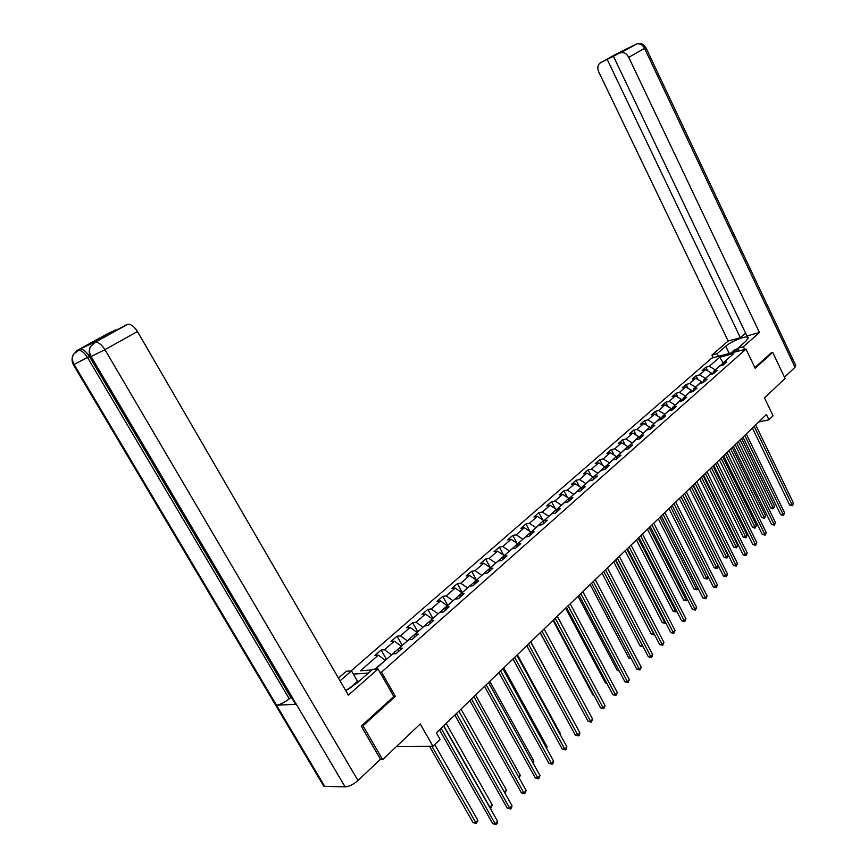 <?xml version="1.0" encoding="UTF-8"?>
<svg xmlns="http://www.w3.org/2000/svg" width="868" height="868" viewBox="0 0 868 868"><rect width="100%" height="100%" fill="white"/><g stroke="black" fill="none" stroke-linecap="round" stroke-linejoin="round"><path stroke-width="1.3" d="M361.576 725.832L363.019 725.8L395.352 696.331L381.519 672.147L746.003 349.099L711.793 358.083L351.084 670.921M363.019 725.8L382.647 759.609L380.086 759.598M746.003 349.099L755.193 368.292L772.694 352.343L771.272 352.701M772.694 352.343L785.063 378.426L764.491 397.913L773.073 415.815L768.961 419.797L766.433 414.535L436.376 732.874L440.076 739.395L432.98 746.285L420.264 723.977L382.647 759.609M381.519 672.147L379.924 672.255M368.336 673.058L353.363 674.1M375.312 669.163L392.586 653.951L396.068 653.658L402.296 648.157L398.813 648.472L408.676 639.792L412.159 639.456L418.257 634.085L414.763 634.432L424.398 625.936L427.891 625.578L433.859 620.316L430.365 620.696L439.794 612.396L443.288 611.994L449.114 606.851L445.62 607.264L454.843 599.137L458.347 598.703L464.054 593.669L460.55 594.113L469.577 586.16L473.082 585.705L478.669 580.768L475.165 581.245L483.997 573.466L487.512 572.967L492.97 568.149L489.465 568.659L498.124 561.032L501.628 560.511L506.977 555.791L503.473 556.323L511.946 548.858L515.462 548.305L520.702 543.683L517.187 544.247L525.487 536.934L529.003 536.359L534.135 531.824L530.63 532.409L538.768 525.249L542.272 524.652L547.307 520.203L543.639 520.474L535.86 527.798M371.873 669.955L360.415 670.78L378.318 655.156L374.943 655.438L381.15 650.034L386.455 659.355M543.075 523.936L543.791 520.822L551.766 513.802L555.27 513.172L560.207 508.822L556.703 509.451L564.515 502.572L568.019 501.932L572.847 497.657L569.343 498.319L577.003 491.57L580.508 490.908L585.249 486.72L581.744 487.404L589.264 480.785L592.757 480.102L597.401 476L593.907 476.695L601.274 470.206L604.768 469.501L609.325 465.476L605.831 466.192L613.058 459.834L616.551 459.107L621.021 455.157L617.528 455.895L624.624 449.646L628.106 448.908L632.501 445.034L629.007 445.783L635.973 439.664L639.445 438.893L643.752 435.096L640.269 435.866L647.105 429.855L650.577 429.074L654.808 425.342L651.325 426.134L658.031 420.231L661.503 419.439L665.647 415.772L662.186 416.575L668.761 410.781L672.223 409.967L676.302 406.376L672.841 407.2L679.297 401.504L682.758 400.68L686.751 397.153L683.3 397.978L689.648 392.39L693.098 391.555L697.026 388.094L693.575 388.929L699.814 383.45L703.254 382.593L707.116 379.186L703.677 380.043L709.796 374.651L713.236 373.793L717.022 370.441L713.594 371.309L719.605 366.014L723.033 365.135L726.766 361.847L723.337 362.737L733.764 353.547L719.702 357.225L709.243 366.361L705.89 367.218L702.147 370.484L705.5 369.627L699.467 374.889L696.114 375.746L692.306 379.056L695.659 378.22L689.517 383.58L686.154 384.416L682.281 387.79L685.644 386.954L679.394 392.412L676.02 393.237L672.082 396.676L675.445 395.851L669.087 401.407L665.713 402.22L661.698 405.714L665.072 404.9L658.595 410.553L655.221 411.356L651.13 414.915L654.515 414.123L647.919 419.884L644.533 420.665L640.367 424.289L643.752 423.508L637.036 429.367L633.651 430.137L629.409 433.826L632.805 433.067L625.958 439.034L622.573 439.794L618.255 443.548L621.651 442.799L614.674 448.886L611.278 449.624L606.884 453.454L610.28 452.727L603.184 458.922L599.777 459.639L595.296 463.534L598.703 462.828L591.466 469.143L588.059 469.838L583.491 473.819L586.898 473.125L579.52 479.559L576.113 480.243L571.459 484.301L574.876 483.628L567.357 490.181L563.94 490.843L559.198 494.977L562.605 494.326L554.945 501.02L551.527 501.661L546.688 505.87L550.106 505.241L542.283 512.066L538.865 512.684L533.939 516.981L537.346 516.373L529.371 523.328L525.965 523.925L520.93 528.308L524.348 527.722L516.21 534.818L512.793 535.393L507.65 539.863L511.068 539.299L502.767 546.547L499.35 547.09L494.109 551.657L497.527 551.126L489.053 558.515L485.646 559.035L480.286 563.69L483.704 563.18L475.056 570.732L471.639 571.231L466.181 575.983L469.588 575.495L460.756 583.209L457.349 583.676L451.772 588.526L455.179 588.081L446.163 595.947L442.756 596.381L437.06 601.34L440.467 600.916L431.255 608.956L427.848 609.358L422.032 614.425L425.428 614.045L416.022 622.258L412.625 622.627L406.68 627.803L410.065 627.445L400.452 635.843L397.056 636.179L390.98 641.474L394.365 641.148L384.535 649.731L381.15 650.034M391.425 654.982L401.233 646.345M398.358 651.64L398.813 648.472M384.535 649.731L391.218 654.624M394.365 641.148L401.038 645.987M407.298 640.996L416.89 632.555M414.264 637.6L414.763 634.432M400.452 635.843L407.103 640.649M410.065 627.445L416.694 632.197M422.825 627.325L432.21 619.058M429.834 623.864L430.365 620.696M416.022 622.258L422.629 626.978M425.428 614.045L432.025 618.71M438.025 613.947L447.204 605.864M445.067 610.421L445.62 607.264M431.255 608.956L437.83 613.6M440.467 600.916L447.02 605.517M452.89 600.862L461.884 592.942M459.964 597.271L460.55 594.113M446.163 595.947L452.705 600.515M455.179 588.081L461.7 592.594M467.451 588.037L476.25 580.291M474.546 584.403L475.165 581.245M460.756 583.209L467.255 587.701M469.588 575.495L476.065 579.943M481.697 575.495L490.322 567.9M488.836 571.806L489.465 568.659M475.056 570.732L481.512 575.148M483.704 563.18L490.138 567.563M495.661 563.202L504.113 555.759M502.811 559.469L503.473 556.323M489.053 558.515L495.476 562.865M497.527 551.126L503.928 555.422M509.332 551.158L517.61 543.867M516.514 547.382L517.187 544.247M502.767 546.547L509.158 550.822M511.068 539.299L517.436 543.542M522.731 539.364L530.847 532.225M529.925 535.545L530.63 532.409M516.21 534.818L522.558 539.028M524.348 527.722L530.673 531.889M529.371 523.328L535.686 527.473M537.346 516.373L543.639 520.474M548.728 516.471L556.355 509.288L556.616 509.787M555.954 512.576L556.703 509.451M542.283 512.066L548.565 516.145M550.106 505.241L556.355 509.288M561.346 505.36L568.822 498.308L569.18 499.002M568.583 501.422L569.343 498.319M554.945 501.02L561.184 505.035M562.605 494.326L568.822 498.308M573.715 494.467L581.05 487.556L581.495 488.413M580.974 490.496L581.744 487.404M567.357 490.181L573.553 494.152M574.876 483.628L581.05 487.556M585.857 483.78L593.039 476.999L593.571 478.018M593.115 479.787L593.907 476.695M579.52 479.559L585.694 483.465M586.898 473.125L593.039 476.999M597.759 473.31L604.812 466.637L605.408 467.809M605.018 469.273L605.831 466.192M591.466 469.143L597.596 472.995M598.703 462.828L604.812 466.637M609.434 463.024L616.356 456.481L617.018 457.794M616.703 458.966L617.528 455.895M603.184 458.922L609.271 462.709M610.28 452.727L616.356 456.481M620.891 452.933L627.683 446.51L628.41 447.953M628.172 448.854L629.007 445.783M614.674 448.886L620.739 452.619M621.651 442.799L627.683 446.51M632.143 443.027L638.805 436.723L639.597 438.286M639.423 438.904L640.269 435.866M625.958 439.034L631.98 442.723M632.805 433.067L638.805 436.723M643.177 433.306L649.72 427.11L650.566 428.803M650.49 429.096L651.325 426.134M637.036 429.367L643.025 433.002M643.752 423.508L649.72 427.11M654.016 423.768L660.44 417.671L661.34 419.472L662.186 416.575M647.919 419.884L653.864 423.465M654.515 414.123L660.44 417.671M664.66 414.394L670.975 408.405L671.799 410.076M672.006 410.021L672.841 407.2M658.595 410.553L664.519 414.09M665.072 404.9L670.975 408.405M675.12 405.193L681.315 399.313L682.074 400.842M682.476 400.745L683.3 397.978M669.087 401.407L674.968 404.889M675.445 395.851L681.315 399.313M685.384 396.144L691.47 390.361L692.165 391.783M692.751 391.642L693.575 388.929M679.394 392.412L685.243 395.851M685.644 386.954L691.47 390.361M695.474 387.258L701.452 381.584L702.093 382.886M702.852 382.69L703.677 380.043M689.517 383.58L695.333 386.965M695.659 378.22L701.452 381.584M705.391 378.535L711.261 372.947L711.847 374.141M712.78 373.902L713.594 371.309M699.467 374.889L705.25 378.242M705.5 369.627L711.261 372.947M715.134 369.952L723.218 363.117M722.534 365.265L723.337 362.737M709.243 366.361L714.993 369.67M719.702 357.225L722.979 362.629L723.641 362.466M397.49 746.523L432.98 746.285M758.697 422L768.961 419.797M385.229 660.44L374.64 669.217M378.318 655.156L385.023 660.081M705.89 367.218L707.67 370.875M696.114 375.746L697.98 379.566M686.154 384.416L688.118 388.408M676.02 393.237L678.082 397.403M665.713 402.22L667.883 406.571M655.221 411.356L657.488 415.902M644.533 420.665L646.92 425.418M633.651 430.137L636.157 435.107M622.573 439.794L625.21 444.991M611.278 449.624L614.056 455.06M599.777 459.639L602.696 465.324M588.059 469.838L591.13 475.794M576.113 480.243L579.347 486.471M563.94 490.843L567.346 497.364M551.527 501.661L555.108 508.485M538.865 512.684L542.652 519.823M525.965 523.925L529.947 531.411M512.793 535.393L516.992 543.249M499.35 547.09L503.787 555.336M485.646 559.035L490.409 567.824M471.639 571.231L476.478 580.084M457.349 583.676L462.264 592.605M442.756 596.381L447.747 605.387M427.848 609.358L432.915 618.45M412.625 622.627L417.758 631.785M397.056 636.179L402.285 645.423M395.352 696.331L393.736 696.407M752.404 428.065L789.685 505.1L792.083 504.72L754.183 426.351M793.504 503.19L792.441 505.708L792.083 504.72L793.504 503.19L755.681 424.908M792.441 505.708L789.685 505.1M738.375 441.595L770.784 508.062L773.128 507.704L774.56 506.185L741.608 438.481M740.111 439.924L773.128 507.704L773.496 508.67L772.563 508.822L770.784 508.062M774.56 506.185L773.496 508.67M738.462 349.207L733.417 352.408M730.802 353.092L734.154 350.151L738.093 348.448M347.178 689.8L351.421 687.239M744.668 349.446L743.366 346.744L737.963 348.176L746.502 340.668L748.042 337.272C745.829 335.471 730.997 341.45 725.746 346.234L717.163 353.677L711.944 355.055L728.165 341.026L598.757 71.957C597.086 67.693 597.737 64.579 600.689 62.605L607.188 59.382L740.393 337.717L728.165 341.026M743.366 346.744L759.467 332.553L746.936 335.949L613.437 56.29L636.016 44.225L617.484 53.458M745.612 333.171L740.393 337.717M718.454 356.336L717.163 353.677M713.225 357.703L711.944 355.055M739.254 350.867L737.963 348.176M759.467 332.553L628.736 57.31C626.696 53.632 624.049 52.113 620.794 52.731L620.056 53.024M645.922 47.664L795.717 365.385L795.012 367.262L784.488 377.222M613.437 56.29L607.188 59.382M771.5 352.647L754.878 367.631M636.591 43.997L638.533 43.454C640.248 44.029 640.475 41.328 645.9 47.61L628.736 57.31M345.703 690.592L357.095 682.942L372.546 669.369L378.047 668.968L348.35 695.159L137.448 331.533L104.952 349.674L357.974 780.506L380.466 759.24L361.24 726.136L393.79 696.494L378.047 668.968M340.039 680.837L351.518 670.888L346.256 671.268L338.422 678.049M359.016 681.25L357.507 681.293L351.518 670.888M76.764 350.661L109.422 332.694L115.542 330.317M357.974 780.506C353.417 784.466 349.131 786.592 345.117 786.885L296.357 704.295L295.445 704.23L294.502 702.624M95.914 341.623L79.899 349.099C83.035 349.001 86.203 351.442 89.415 356.433L290.823 697.449L289.25 698.794C284.563 702.516 280.31 704.642 276.512 705.196L324.686 786.31L345.117 786.885M324.686 786.31L322.69 784.379M89.415 356.433L74.095 364.451L276.512 705.196L296.357 704.295L91.216 356.791C89.382 353.493 89.078 350.227 90.315 346.983L94.189 342.589L127.78 324.263C131.046 324.111 134.269 326.531 137.448 331.533M115.325 329.949L97.596 339.703L103.249 337.088L127.086 324.48M290.823 697.449L291.431 697.416M350.195 687.716L357.507 681.293M358.983 681.196L355.272 684.461M289.25 698.794L87.527 357.486C84.456 352.658 81.288 350.216 78.001 350.14L79.259 349.294M73.281 354.654C71.632 357.996 71.653 361.359 73.368 364.755L74.095 364.451C72.25 361.142 71.979 357.876 73.281 354.654L77.36 350.336M742.986 437.146L780.723 514.724L783.12 514.355L744.766 435.432M784.563 512.804L783.489 515.342L783.12 514.355L784.563 512.804L746.285 433.967M783.489 515.342L780.723 514.724M733.406 446.391L771.587 524.511L773.996 524.163L735.185 444.676M775.471 522.579L774.375 525.14L773.996 524.163L775.471 522.579L736.737 443.179M774.375 525.14L771.587 524.511M728.968 450.666L761.768 517.599L764.111 517.241L765.565 515.701L732.223 447.53M730.704 448.995L764.111 517.241L764.491 518.218L761.768 517.599M765.565 515.701L764.491 518.218M719.398 459.899L752.589 527.299L754.932 526.952L756.419 525.379L722.675 456.742M721.134 458.228L754.932 526.952L755.334 527.918L754.39 528.059L752.589 527.299M756.419 525.379L755.334 527.918M723.652 455.798L762.31 534.471L764.719 534.135L725.431 454.083M766.216 532.518L765.109 535.111L764.719 534.135L766.216 532.518L727.004 452.564M765.109 535.111L762.31 534.471M713.724 465.367L752.86 544.605L755.279 544.279L715.503 463.653M756.798 542.641L755.681 545.256L755.279 544.279L756.798 542.641L717.109 462.112M755.681 545.256L752.86 544.605M703.622 475.111L743.236 554.923L745.666 554.609L705.391 473.407M747.218 552.938L746.089 555.585L745.666 554.609L747.218 552.938L707.029 471.834M746.089 555.585L743.236 554.923M709.666 469.284L743.247 537.162L745.601 536.825L747.109 535.231L712.964 466.105M711.391 467.624L745.601 536.825L746.013 537.791L743.247 537.162M747.109 535.231L746.013 537.791M699.76 478.843L733.753 547.187L736.107 546.873L737.648 545.245L703.08 475.631M701.485 477.183L736.107 546.873L736.531 547.838L733.753 547.187M737.648 545.245L736.531 547.838M689.669 488.575L724.086 557.397L726.451 557.093L728.013 555.444L693.022 485.342M691.395 486.905L726.451 557.093L726.885 558.059L724.086 557.397M728.013 555.444L726.885 558.059M693.337 485.038L733.449 565.426L735.88 565.122L695.105 483.335M737.464 563.43L736.324 566.099L735.88 565.122L737.464 563.43L696.765 481.729M736.324 566.099L733.449 565.426M679.405 498.471L714.245 567.791L716.621 567.498L718.205 565.817L682.78 495.216M681.12 496.811L717.076 568.453L714.245 567.791M718.205 565.817L717.076 568.453M682.856 495.14L723.478 576.113L725.919 575.831L684.624 493.436M727.536 574.095L726.375 576.797L725.919 575.831L727.536 574.095L686.317 491.809M726.375 576.797L723.478 576.113M668.957 508.55L704.23 578.37L706.617 578.088L708.06 576.558M670.671 506.901L707.084 579.043L704.23 578.37M708.147 576.721L707.084 579.043M672.19 505.436L713.333 587.007L715.774 586.735L673.948 503.733M717.413 584.967L716.241 587.69L715.774 586.735L717.413 584.967L675.673 502.073M716.241 587.69L713.333 587.007M658.313 518.814L694.042 589.133L696.429 588.873L697.655 587.571M660.027 517.165L696.906 589.817L694.042 589.133M697.861 587.962L696.906 589.817M661.318 515.918L702.993 598.085L705.445 597.835L663.076 514.225M707.116 596.045L705.934 598.79L705.445 597.835L707.116 596.045L664.834 512.532M705.934 598.79L702.993 598.085M647.474 529.274L683.659 600.103L686.056 599.853L687.065 598.79M649.177 527.625L686.555 600.797L683.659 600.103M687.391 599.43L686.555 600.797M650.24 526.605L692.469 609.379L694.921 609.141L651.987 524.912M696.624 607.318L695.431 610.095L694.921 609.141L696.624 607.318L653.778 523.187M695.431 610.095L692.469 609.379M636.439 539.918L673.091 611.267L676.259 610.215M638.143 538.279L676.009 611.973L673.091 611.267M676.725 611.105L676.009 611.973M638.946 537.487L681.738 620.891L684.201 620.663L640.703 535.806M685.937 618.808L684.722 621.618L684.201 620.663L685.937 618.808L642.526 534.048M684.722 621.618L681.738 620.891M625.188 550.768L662.327 622.638L665.257 621.857M626.88 549.129L665.257 623.354L662.327 622.638M627.445 548.587L670.812 632.609L673.275 632.403L629.191 546.905M675.044 630.504L673.818 633.347L673.275 632.403L675.044 630.504L631.047 545.115M673.818 633.347L670.812 632.609M613.73 561.813L651.358 634.226L654.049 633.727M615.423 560.185L654.32 634.953L651.358 634.226M615.716 559.903L659.669 644.555L662.143 644.371L617.452 558.222M663.944 642.439L662.696 645.315L662.143 644.371L663.944 642.439L619.351 556.399M662.696 645.315L659.669 644.555M602.045 573.086L640.183 646.031L642.591 645.846L603.737 571.459M643.112 646.769L640.183 646.031M603.759 571.437L648.32 656.74L650.794 656.566L605.484 569.766M652.627 654.602L652.107 656.718L651.369 657.499L650.794 656.566L652.627 654.602L607.426 567.9M651.369 657.499L648.32 656.74M590.142 584.565L628.801 658.053L630.841 657.911M631.318 658.845L628.801 658.053M591.564 583.198L636.743 669.152L639.228 669.011L593.289 581.538M641.094 666.993L640.562 669.13L639.814 669.933L639.228 669.011L641.094 666.993L595.253 579.629M639.814 669.933L636.743 669.152M578.012 596.273L617.191 670.313L618.808 670.215M619.285 671.138L617.191 670.313M579.119 595.198L624.938 681.814L627.423 681.684L580.833 593.538M629.333 679.644L628.041 682.606L627.423 681.684L629.333 679.644L582.851 591.596M628.041 682.606L624.938 681.814M565.632 608.208L605.365 682.812L606.526 682.758M606.873 683.42L605.365 682.812M566.435 607.437L612.895 694.725L615.39 694.628L568.139 605.788M617.332 692.534L616.03 695.528L615.39 694.628L617.332 692.534L570.189 603.813M616.03 695.528L612.895 694.725M553.014 620.381L593.3 695.55L593.983 695.528M594.189 695.908L593.3 695.55M553.48 619.926L600.623 707.897L603.108 707.821L555.184 618.287M605.094 705.684L603.77 708.722L603.108 707.821L605.094 705.684L557.278 616.269M603.77 708.722L600.623 707.897M540.135 632.794L581.191 708.548M540.265 632.674L588.092 721.341L590.587 721.286L541.947 631.047M592.605 719.105L591.271 722.176L590.587 721.286L592.605 719.105L544.095 628.985M591.271 722.176L588.092 721.341M572.782 719.735L530.76 641.843M526.767 645.683L575.3 735.055L577.795 735.022L528.449 644.067M579.867 732.798L579.336 735.022L578.5 735.901L577.795 735.022L579.867 732.798L530.63 641.962M578.5 735.901L575.3 735.055M559.665 733.612L560.142 733.113L517.382 654.743M560.142 733.113L559.914 734.057M512.988 658.975L562.247 749.051L564.742 749.051L514.659 657.369M566.858 746.784L566.327 749.019L565.48 749.919L564.742 749.051L566.858 746.784L516.894 655.221M565.48 749.919L562.247 749.051M546.287 747.771L547.122 746.892L503.733 667.904M547.122 746.892L546.721 748.574M498.926 672.548L548.923 763.352L551.419 763.363L500.576 670.953M553.578 761.052L553.046 763.308L552.178 764.231L551.419 763.363L553.578 761.052L502.854 668.751M552.178 764.231L548.923 763.352M532.605 762.245L533.831 760.954L489.802 681.347M533.831 760.954L533.191 763.298M484.55 686.414L535.317 777.945L537.813 777.988L486.189 684.83M540.015 775.623L538.605 778.846L537.813 777.988L540.015 775.623L488.521 682.584M538.605 778.846L535.317 777.945M518.641 777.023L520.268 775.308L475.566 695.073M520.268 775.308L519.238 778.086M469.859 700.574L521.418 792.853L523.914 792.929L471.487 699M526.171 790.509L524.728 793.775L523.914 792.929L526.171 790.509L473.863 696.711M524.728 793.775L521.418 792.853M504.373 792.126L506.413 789.967L461.027 709.091M506.413 789.967L504.97 793.178M454.854 715.048L507.216 808.086L509.722 808.184L456.47 713.496M512.011 805.721L511.48 808.032L510.558 809.019L509.722 808.184L512.011 805.721L458.89 711.152M510.558 809.019L507.216 808.086M443.776 725.735L489.964 807.37L492.264 804.94L446.185 723.413M489.693 807.359L490.821 808.195L490.149 808.162M492.264 804.94L490.821 808.195M439.512 729.847L492.709 823.645L495.205 823.786L441.107 728.306M497.559 821.258L497.017 823.591L496.073 824.6L495.205 823.786L497.559 821.258L443.591 725.908M496.073 824.6L492.709 823.645M429.519 746.306L473.038 822.593L475.469 822.723L477.812 820.238L434.727 744.592M431.895 746.296L476.348 823.526L473.038 822.593M477.812 820.238L476.348 823.526M616.909 53.686L600.689 62.605M795.012 367.262L644.62 48.445C642.613 44.81 639.987 43.313 636.743 43.942L620.794 52.731M729.25 353.493L725.746 346.234M96.24 341.45L94.2 342.578M94.525 342.415L95.209 342.198C98.442 342.101 101.697 344.585 104.952 349.674L90.359 356.878M323.764 786.169L73.259 364.549M748.444 338.097L748.042 337.272M90.315 346.983C90.413 346.777 87.744 350.488 90.478 357.106L295.445 704.23M73.433 354.339L79.899 349.099M90.446 346.668L95.209 342.198L127.78 324.263"/></g></svg>

